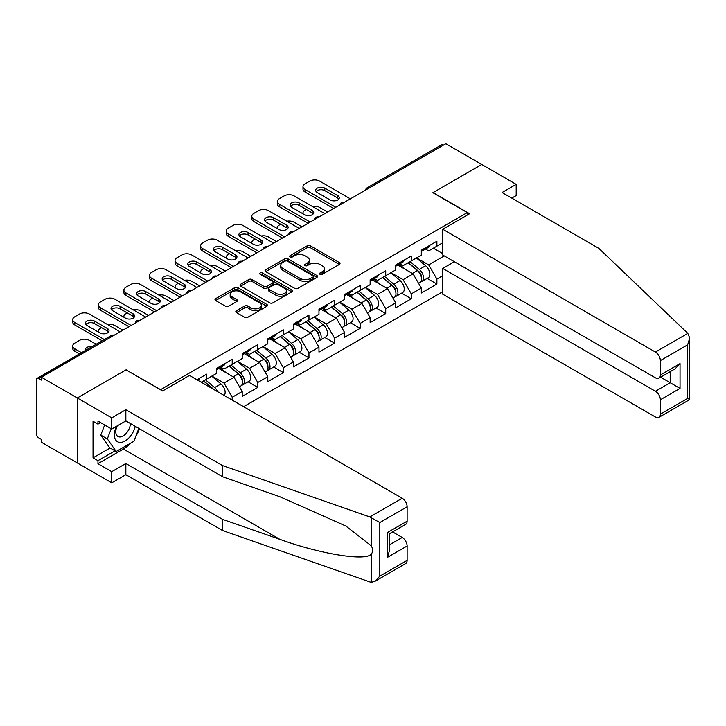 <?xml version="1.0" encoding="UTF-8"?>
<svg xmlns="http://www.w3.org/2000/svg" width="726" height="726" viewBox="0 0 726 726"><rect width="100%" height="100%" fill="white"/><g stroke="black" fill="none" stroke-linecap="round" stroke-linejoin="round"><path stroke-width="1.09" d="M320.003 274.301A1.597 0.917 0 0 0 322.253 274.301L339.36 264.427A2.278 1.316 0 0 0 340.022 263.493A2.278 1.316 0 0 0 339.36 262.567L310.383 245.833A2.278 1.316 0 0 0 307.162 245.833L290.055 255.706A1.597 0.917 0 0 0 289.592 256.36A1.597 0.917 0 0 0 290.055 257.013A1.597 0.917 0 0 0 292.306 257.013L294.52 255.733A7.287 4.202 0 0 1 304.829 255.733L307.243 257.131A7.287 4.202 0 0 1 309.376 260.099A7.287 4.202 0 0 1 307.243 263.075L305.029 264.355A1.597 0.917 0 0 0 304.557 265.008A1.597 0.917 0 0 0 305.029 265.652A1.597 0.917 0 0 0 307.279 265.652L309.494 264.382A7.287 4.202 0 0 1 319.803 264.382L322.217 265.77A7.287 4.202 0 0 1 324.35 268.747A7.287 4.202 0 0 1 322.217 271.724L320.003 272.994A1.597 0.917 0 0 0 319.531 273.648A1.597 0.917 0 0 0 320.003 274.301L320.003 272.994M236.485 310.71A2.278 1.316 0 0 0 235.823 311.635A2.278 1.316 0 0 0 236.485 312.57L244.617 317.262A2.278 1.316 0 0 0 247.838 317.262L266.832 306.299A2.278 1.316 0 0 0 267.504 305.365A2.278 1.316 0 0 0 266.832 304.439L237.856 287.705A2.278 1.316 0 0 0 234.634 287.705L215.64 298.676A2.278 1.316 0 0 0 214.978 299.602A2.278 1.316 0 0 0 215.64 300.537L225.459 306.2A2.278 1.316 0 0 0 228.681 306.2L236.812 301.508A2.278 1.316 0 0 0 237.475 300.582A2.278 1.316 0 0 0 236.812 299.647L231.939 296.834A6.089 3.512 0 0 1 230.16 294.357A6.089 3.512 0 0 1 233.917 291.108A6.089 3.512 0 0 1 240.551 291.87L259.627 302.878A6.089 3.512 0 0 1 261.414 305.365A6.089 3.512 0 0 1 257.657 308.614A6.089 3.512 0 0 1 251.015 307.851L247.838 306.018A2.278 1.316 0 0 0 244.617 306.018L236.485 310.71L236.485 312.57M126.179 369.77L77.301 397.984L41.382 377.248L445.828 143.739L481.746 164.475L432.877 192.699L467.317 212.582L160.618 389.653L126.179 369.961M294.683 288.358A2.278 1.316 0 0 0 297.905 288.358L316.899 277.386A2.278 1.316 0 0 0 317.571 276.461A2.278 1.316 0 0 0 316.899 275.535L287.923 258.801A2.278 1.316 0 0 0 284.701 258.801L265.707 269.773A2.278 1.316 0 0 0 265.044 270.698A2.278 1.316 0 0 0 265.707 271.624L294.683 288.358M260.788 274.646A1.597 0.917 0 0 1 262.404 274.873L291.834 291.861L272.867 302.815A2.278 1.316 0 0 1 269.655 302.815L240.678 286.08L240.678 284.22A2.278 1.316 0 0 0 240.007 285.155A2.278 1.316 0 0 0 240.678 286.08M240.678 284.22L248.8 279.528A2.278 1.316 0 0 1 252.022 279.528L263.774 286.316A2.278 1.316 0 0 0 266.996 286.316L272.386 283.204A2.278 1.316 0 0 0 273.058 282.269A2.278 1.316 0 0 0 272.386 281.343L260.153 274.274A1.597 0.917 0 0 1 259.69 273.629A1.597 0.917 0 0 1 260.67 272.776A1.597 0.917 0 0 1 262.404 272.976L291.87 289.983A2.278 1.316 0 0 1 292.533 290.917A2.278 1.316 0 0 1 291.87 291.843L291.87 289.983M243.609 406.696L442.715 291.743M467.317 212.582L467.317 215.041M201.211 382.221L206.62 379.09L206.62 374.171L196.946 379.752M206.62 379.09L216.629 373.318L216.629 368.391L232.211 359.397L232.211 364.325L242.212 358.544L242.212 353.626L257.794 344.623L257.794 349.551L267.803 343.77L267.803 338.851L283.376 329.858L283.376 334.777L293.386 329.005L293.386 324.077L308.967 315.084L308.967 320.012L318.968 314.231L318.968 309.303L334.55 300.31L334.55 305.238L344.551 299.457L344.551 294.538L360.132 285.545L360.132 290.464L370.142 284.692L370.142 279.764L385.724 270.771L385.724 275.689L395.724 269.918L395.724 264.99L411.306 255.997L411.306 260.924L421.307 255.144L421.307 250.225L436.889 241.223L436.889 246.15L442.715 242.783M442.715 275.744L436.889 279.102L428.694 264.899L416.552 257.893M427.16 278.412L436.889 284.029L436.889 279.102M436.889 284.029L421.307 293.023L421.307 288.095L411.306 293.876L403.102 279.673L390.969 272.658M401.578 293.177L411.306 298.794L411.306 293.876M411.306 298.794L395.724 307.797L395.724 302.869L385.724 308.641L377.52 294.438L365.387 287.432M375.986 307.951L385.724 313.568L385.724 308.641M385.724 313.568L370.142 322.562L370.142 317.643L360.132 323.415L351.938 309.212L339.795 302.207M350.404 322.725L360.132 328.343L360.132 323.415M360.132 328.343L344.551 337.336L344.551 332.408L334.55 338.189L326.346 323.987L314.213 316.981M324.821 337.49L334.55 343.117L334.55 338.189M334.55 343.117L318.968 352.11L318.968 347.182L308.967 352.963L300.764 338.761L288.63 331.746M299.23 352.264L308.967 357.882L308.967 352.963M308.967 357.882L293.386 366.875L293.386 361.956L283.376 367.728L275.181 353.526L263.039 346.52M273.648 367.038L283.376 372.656L283.376 367.728M283.376 372.656L267.803 381.649L267.803 376.73L257.794 382.502L249.59 368.3L237.456 361.294M248.065 381.812L257.794 387.43L257.794 382.502M257.794 387.43L242.212 396.423L242.212 391.495L232.211 397.276L224.007 383.074L211.874 376.068M232.211 400.117L232.211 397.276M220.84 367.229L224.007 369.053L232.211 364.325M224.007 383.074L234.017 377.293L218.707 368.454M242.212 391.495L234.017 377.293M246.423 352.455L249.59 354.288L257.794 349.551M249.59 368.3L259.599 362.519L244.29 353.689M267.803 376.73L259.599 362.519M272.005 337.681L275.181 339.514L283.376 334.777M275.181 353.526L285.182 347.754L269.872 338.915M293.386 361.956L285.182 347.754M297.596 322.916L300.764 324.74L308.967 320.012M300.764 338.761L310.773 332.98L295.464 324.141M318.968 347.182L310.773 332.98M323.179 308.142L326.346 309.975L334.55 305.238M326.346 323.987L336.356 318.206L321.046 309.367M344.551 332.408L336.356 318.206M348.761 293.368L351.938 295.201L360.132 290.464M351.938 309.212L361.938 303.441L346.629 294.602M370.142 317.643L361.938 303.441M374.353 278.593L377.52 280.427L385.724 275.689M377.52 294.438L387.53 288.667L372.22 279.828M395.724 302.869L387.53 288.667M399.935 263.828L403.102 265.652L411.306 260.924M403.102 279.673L413.112 273.893L397.803 265.054M421.307 288.095L413.112 273.893M443.368 145.164L369.071 188.061M368.028 188.66A3.476 2.006 120 0 1 368.908 187.961A3.476 2.006 60 0 0 367.175 187.789L441.462 144.891A3.476 2.006 60 0 1 443.205 145.064M425.518 249.054L428.694 250.887L436.889 246.15M428.694 264.899L444.276 255.906M433.368 248.183L442.715 253.583M130.616 443.141A26.091 15.065 -60 0 1 123.393 449.022L97.965 463.696L111.74 471.655L111.74 482.826L77.301 462.943L77.301 397.984L126.015 369.861L162.588 390.978L189.486 375.451L402.204 498.263A6.961 4.02 60 0 1 407.123 506.784L379.816 522.548L369.824 516.948L222.61 465.593L125.852 409.727L111.74 417.867L77.301 397.984L77.301 462.943L41.382 442.207L41.382 439.366L38.759 437.851A3.476 2.006 -120 0 1 36.3 433.585L36.3 379.997A3.476 2.006 -120 0 1 37.017 378.4A3.476 2.006 -120 0 1 38.759 378.573L41.382 380.088L41.382 377.248M320.638 274.528L322.217 273.611A7.287 4.202 0 0 0 324.35 270.644L324.35 268.747M309.376 260.099L309.376 261.995A7.287 4.202 0 0 1 307.243 264.972L305.664 265.879M339.332 264.445L310.383 247.729A2.278 1.316 0 0 0 307.162 247.729L290.69 257.24M316.872 277.405L287.923 260.698A2.278 1.316 0 0 0 284.701 260.698L265.734 271.642M312.879 277.114A1.597 0.917 0 0 0 313.342 276.461A1.597 0.917 0 0 0 312.879 275.807L287.442 261.124A1.597 0.917 0 0 0 285.191 261.124L282.85 262.476A7.287 4.202 0 0 0 280.717 265.444A7.287 4.202 0 0 0 282.85 268.42L300.237 278.457A7.287 4.202 0 0 0 310.537 278.457L312.879 277.114L312.879 279.002A1.597 0.917 0 0 0 313.342 278.357L313.342 276.461M280.717 265.444L280.717 267.34A7.287 4.202 0 0 0 282.85 270.317L282.85 268.42M312.879 279.002L310.537 280.354A7.287 4.202 0 0 1 300.237 280.354L282.85 270.317M240.705 286.098L248.8 281.425L248.8 279.528M273.058 282.269L273.058 284.165A2.278 1.316 0 0 1 272.386 285.091L266.996 288.204A2.278 1.316 0 0 1 263.774 288.204L252.022 281.425A2.278 1.316 0 0 0 248.8 281.425M275.971 293.349A6.089 3.512 0 0 0 282.605 294.112A6.089 3.512 0 0 0 286.371 290.863A6.089 3.512 0 0 0 284.583 288.376L277.858 284.501A2.278 1.316 0 0 0 274.646 284.501L269.246 287.614A2.278 1.316 0 0 0 268.584 288.54A2.278 1.316 0 0 0 269.246 289.474L275.971 293.349L275.971 295.246A6.089 3.512 0 0 0 282.605 296.008A6.089 3.512 0 0 0 286.371 292.76L286.371 290.863M268.584 288.54L268.584 290.436A2.278 1.316 0 0 0 269.246 291.371L269.246 289.474M275.971 295.246L269.246 291.371M261.414 305.365L261.414 307.261A6.089 3.512 0 0 1 257.657 310.51A6.089 3.512 0 0 1 251.015 309.748L247.838 307.915A2.278 1.316 0 0 0 244.617 307.915L236.522 312.588M230.16 294.357L230.16 296.244A6.089 3.512 0 0 0 231.939 298.731L231.939 296.834M236.776 301.526L231.939 298.731M266.805 306.318L237.856 289.601A2.278 1.316 0 0 0 234.634 289.601L215.667 300.555M419.356 272.014L418.212 271.352M420.826 281.77A7.65 4.42 -120 0 0 421.942 281.425A7.65 4.42 -120 0 0 423.312 276.071A7.65 4.42 -120 0 0 419.329 269.41L410.099 261.614M421.942 281.425L428.258 277.777A7.65 4.42 -120 0 0 429.629 272.431A7.65 4.42 -120 0 0 425.645 265.761L416.415 257.975M408.321 262.649L418.848 271.524A4.637 2.677 60 0 1 421.352 277.241M327.58 212.01L319.621 207.418A6.961 4.02 0 0 0 312.407 206.474M306.263 209.46L305.029 210.168A6.961 4.02 0 0 0 302.987 213.008A6.961 4.02 0 0 0 303.178 213.925M418.575 283.367L419.973 282.559A7.65 4.42 -120 0 0 421.343 277.214A7.65 4.42 -120 0 0 417.359 270.544L408.13 262.758M405.471 269.482L399.236 264.228M316.128 191.564A5.336 3.076 180 0 1 324.794 190.611L337.744 198.098A5.336 3.076 180 0 1 338.87 199.042M333.651 208.507L305.029 191.991A6.961 4.02 180 0 1 302.987 189.15L302.987 186.682A6.961 4.02 0 0 0 305.029 189.522L305.029 191.991M423.367 249.036A7.65 4.42 60 0 1 421.942 251.123A7.65 4.42 60 0 1 421.307 251.377M429.683 245.388A7.65 4.42 60 0 1 428.258 247.475L421.942 251.123M302.987 186.682A6.961 4.02 0 0 1 305.029 183.841L309.784 181.101A6.961 4.02 0 0 1 319.621 181.101L350.377 198.851M335.784 207.282L305.029 189.522M324.794 188.152L337.744 195.63A5.336 3.076 180 0 1 339.314 197.808A5.336 3.076 180 0 1 336.02 200.657A5.336 3.076 180 0 1 330.203 199.986L317.244 192.508A5.336 3.076 180 0 1 315.683 190.33A5.336 3.076 180 0 1 318.977 187.48A5.336 3.076 180 0 1 324.794 188.152L324.794 190.611M116.441 426.334A15.074 8.703 120 0 0 119.699 442.406A15.074 8.703 120 0 0 135.236 426.316M117.249 425.863A10.318 5.962 120 0 0 117.93 436.48A10.318 5.962 120 0 0 119.436 436.952A10.318 5.962 120 0 0 130.381 423.521M138.866 428.413L133.883 441.263L116.178 451.481L109.617 447.697L100.76 435.101L104.689 424.973M116.178 451.481L107.321 438.885L111.25 428.757M100.76 435.101L107.321 438.885M687.812 333.37L689.7 337.962L687.658 344.814L660.351 360.586A6.961 4.02 -120 0 0 655.433 352.056L687.812 333.37L598.85 248.374L502.083 192.508L516.186 184.368L481.746 164.475L433.041 192.599L469.613 213.716L442.715 229.244L655.433 352.056M516.186 184.368L516.186 195.539L511.766 198.098M454.358 261.723L442.715 268.448L442.715 294.202L655.433 417.014A6.961 4.02 -120 0 0 658.918 417.359A6.961 4.02 -120 0 0 660.351 414.174L660.351 399.781A6.961 4.02 -120 0 0 655.433 391.26L670.198 382.738L680.035 388.419L660.351 399.781M442.715 268.448L655.433 391.26M442.715 229.244L442.715 255.007L655.433 377.819A6.961 4.02 -120 0 0 658.918 378.164A6.961 4.02 -120 0 0 660.351 374.979L660.351 360.586M660.587 377.193L670.198 382.738L670.198 371.648M660.351 374.979L680.035 363.608L675.116 368.808L658.918 378.164M660.351 414.174L687.658 398.411L688.693 399.01M111.74 471.655L125.852 463.515L222.61 519.38L222.61 530.552L369.824 581.907L371.295 582.261L374.897 581.335L379.816 576.145L407.123 560.381A6.961 4.02 60 0 1 405.68 563.567L374.897 581.335M222.61 519.38L279.809 539.327C320.438 554.092 365.958 561.425 371.295 554.065C373.082 551.824 373.082 549.074 371.295 545.816L345.748 525.969L279.809 496.72L222.61 476.764L125.852 420.899L111.74 429.039L97.965 421.089L97.965 424.12L93.046 421.28L93.046 457.825L97.965 460.665L115.026 450.819M125.852 463.515L125.852 474.686L111.74 482.826M222.61 530.552L125.852 474.686M407.123 506.784L407.123 521.177A6.961 4.02 60 0 1 405.68 524.363L389.481 533.719L389.481 550.49L387.439 557.35L387.439 532.539C390.098 534.073 390.098 534.073 387.439 532.539L407.123 521.177M111.74 417.867L111.74 429.039M97.965 463.696L97.965 460.665M125.852 409.727L125.852 420.899M222.61 465.593L222.61 476.764M389.481 544.809L402.204 537.467A6.961 4.02 60 0 1 407.123 545.988L407.123 560.381M402.204 537.467L392.594 531.913M139.51 428.785A26.091 15.065 -60 0 1 135.798 436.317M100.587 422.605L97.965 424.12M93.046 457.825L110.107 447.978M393.773 286.779L392.63 286.117M395.243 296.535A7.65 4.42 -120 0 0 396.351 296.19A7.65 4.42 -120 0 0 397.73 290.845A7.65 4.42 -120 0 0 393.746 284.175L384.517 276.388M396.351 296.19L402.667 292.551A7.65 4.42 -120 0 0 404.046 287.197A7.65 4.42 -120 0 0 400.062 280.535L390.824 272.74M382.738 277.414L393.265 286.298A4.637 2.677 60 0 1 395.77 292.015M301.998 226.784L294.039 222.192A6.961 4.02 0 0 0 286.815 221.239M280.672 224.225L279.446 224.942A6.961 4.02 0 0 0 277.405 227.782A6.961 4.02 0 0 0 277.586 228.699M392.993 298.132L394.39 297.333A7.65 4.42 -120 0 0 395.761 291.979A7.65 4.42 -120 0 0 391.777 285.318L382.548 277.523M379.88 284.256L373.654 279.002M368.191 301.553L367.038 300.891M369.652 311.309A7.65 4.42 -120 0 0 370.768 310.964A7.65 4.42 -120 0 0 372.148 305.619A7.65 4.42 -120 0 0 368.155 298.949L358.925 291.162M370.768 310.964L377.084 307.316A7.65 4.42 -120 0 0 378.455 301.971A7.65 4.42 -120 0 0 374.471 295.3L365.242 287.514M357.147 292.188L367.683 301.072A4.637 2.677 60 0 1 370.187 306.789M276.406 241.558L268.457 236.966A6.961 4.02 0 0 0 261.233 236.014M255.089 238.999L253.855 239.707A6.961 4.02 0 0 0 251.822 242.548A6.961 4.02 0 0 0 252.004 243.473M367.41 312.906L368.799 312.098A7.65 4.42 -120 0 0 370.178 306.753A7.65 4.42 -120 0 0 366.194 300.083L356.956 292.297M354.297 299.021L348.072 293.767M342.599 316.327L341.456 315.665M344.07 326.083A7.65 4.42 -120 0 0 345.186 325.738A7.65 4.42 -120 0 0 346.556 320.393A7.65 4.42 -120 0 0 342.572 313.723L333.343 305.936M345.186 325.738L351.502 322.09A7.65 4.42 -120 0 0 352.872 316.745A7.65 4.42 -120 0 0 348.888 310.075L339.659 302.288M331.564 306.962L342.091 315.846A4.637 2.677 60 0 1 344.596 321.554M250.824 256.332L242.865 251.74A6.961 4.02 0 0 0 235.651 250.788M229.507 253.773L228.273 254.481A6.961 4.02 0 0 0 226.231 257.322A6.961 4.02 0 0 0 226.421 258.238M341.819 327.68L343.216 326.872A7.65 4.42 -120 0 0 344.587 321.527A7.65 4.42 -120 0 0 340.603 314.857L331.374 307.071M328.715 313.795L322.48 308.541M317.017 331.092L315.874 330.43M318.487 340.857A7.65 4.42 -120 0 0 319.594 340.512A7.65 4.42 -120 0 0 320.974 335.158A7.65 4.42 -120 0 0 316.99 328.497L307.76 320.701M319.594 340.512L325.91 336.864A7.65 4.42 -120 0 0 327.29 331.519A7.65 4.42 -120 0 0 323.306 324.849L314.068 317.062M305.982 321.727L316.509 330.611A4.637 2.677 60 0 1 319.013 336.329M225.241 271.097L217.283 266.506A6.961 4.02 0 0 0 210.059 265.562M203.915 268.547L202.69 269.255A6.961 4.02 0 0 0 200.648 272.096A6.961 4.02 0 0 0 200.83 273.012M316.237 342.454L317.634 341.647A7.65 4.42 -120 0 0 319.004 336.292A7.65 4.42 -120 0 0 315.02 329.631L305.791 321.845M303.123 328.569L296.898 323.315M291.435 345.866L290.282 345.204M292.905 355.622A7.65 4.42 -120 0 0 294.012 355.277A7.65 4.42 -120 0 0 295.391 349.932A7.65 4.42 -120 0 0 291.398 343.262L282.169 335.476M294.012 355.277L300.328 351.638A7.65 4.42 -120 0 0 301.698 346.284A7.65 4.42 -120 0 0 297.714 339.623L288.485 331.827M280.39 336.501L290.926 345.385A4.637 2.677 60 0 1 293.431 351.103M199.65 285.872L191.7 281.28A6.961 4.02 0 0 0 184.477 280.327M178.333 283.312L177.099 284.029A6.961 4.02 0 0 0 175.066 286.87A6.961 4.02 0 0 0 175.247 287.786M290.654 357.219L292.043 356.421A7.65 4.42 -120 0 0 293.422 351.066A7.65 4.42 -120 0 0 289.438 344.396L280.2 336.61M277.541 343.344L271.315 338.089M290.545 206.329A5.336 3.076 180 0 1 299.203 205.385L312.162 212.863A5.336 3.076 180 0 1 313.278 213.816M308.06 223.281L279.446 206.756A6.961 4.02 180 0 1 277.405 203.915L277.405 201.456A6.961 4.02 0 0 0 279.446 204.296L279.446 206.756M397.775 263.81A7.65 4.42 60 0 1 396.351 265.888A7.65 4.42 60 0 1 395.724 266.152M404.092 260.162A7.65 4.42 60 0 1 402.667 262.249L396.351 265.888M277.405 201.456A6.961 4.02 0 0 1 279.446 198.615L284.202 195.866A6.961 4.02 0 0 1 294.039 195.866L324.794 213.625M310.193 222.047L279.446 204.296M299.203 202.926L312.162 210.404A5.336 3.076 180 0 1 313.723 212.582A5.336 3.076 180 0 1 310.429 215.431A5.336 3.076 180 0 1 304.621 214.76L291.661 207.282A5.336 3.076 180 0 1 290.101 205.104A5.336 3.076 180 0 1 293.395 202.255A5.336 3.076 180 0 1 299.203 202.926L299.203 205.385M264.963 221.103A5.336 3.076 180 0 1 273.62 220.159L286.579 227.637A5.336 3.076 180 0 1 287.696 228.581M282.478 238.055L253.855 221.53A6.961 4.02 180 0 1 251.822 218.689L251.822 216.23A6.961 4.02 0 0 0 253.855 219.071L253.855 221.53M372.193 278.575A7.65 4.42 60 0 1 370.768 280.663A7.65 4.42 60 0 1 370.142 280.926M378.509 274.936A7.65 4.42 60 0 1 377.084 277.014L370.768 280.663M251.822 216.23A6.961 4.02 0 0 1 253.855 213.39L258.61 210.64A6.961 4.02 0 0 1 268.457 210.64L299.203 228.391M284.61 236.821L253.855 219.071M273.62 217.691L286.579 225.178A5.336 3.076 180 0 1 288.14 227.356A5.336 3.076 180 0 1 284.846 230.196A5.336 3.076 180 0 1 279.029 229.534L266.079 222.047A5.336 3.076 180 0 1 264.518 219.869A5.336 3.076 180 0 1 267.803 217.029A5.336 3.076 180 0 1 273.62 217.691L273.62 220.159M239.371 235.877A5.336 3.076 180 0 1 248.038 234.925L260.988 242.411A5.336 3.076 180 0 1 262.113 243.355M256.895 252.83L228.273 236.304A6.961 4.02 180 0 1 226.231 233.463L226.231 230.995A6.961 4.02 0 0 0 228.273 233.836L228.273 236.304M346.611 293.349A7.65 4.42 60 0 1 345.186 295.437A7.65 4.42 60 0 1 344.551 295.7M352.927 289.701A7.65 4.42 60 0 1 351.502 291.788L345.186 295.437M226.231 230.995A6.961 4.02 0 0 1 228.273 228.155L233.028 225.414A6.961 4.02 0 0 1 242.865 225.414L273.62 243.165M259.028 251.595L228.273 233.836M248.038 232.465L260.988 239.943A5.336 3.076 180 0 1 262.558 242.121A5.336 3.076 180 0 1 259.264 244.971A5.336 3.076 180 0 1 253.447 244.299L240.487 236.821A5.336 3.076 180 0 1 238.927 234.643A5.336 3.076 180 0 1 242.221 231.803A5.336 3.076 180 0 1 248.038 232.465L248.038 234.925M213.789 250.651A5.336 3.076 180 0 1 222.446 249.699L235.405 257.176A5.336 3.076 180 0 1 236.522 258.129M231.304 267.595L202.69 251.069A6.961 4.02 180 0 1 200.648 248.228L200.648 245.769A6.961 4.02 0 0 0 202.69 248.61L202.69 251.069M321.019 308.123A7.65 4.42 60 0 1 319.594 310.211A7.65 4.42 60 0 1 318.968 310.465M327.335 304.475A7.65 4.42 60 0 1 325.91 306.563L319.594 310.211M200.648 245.769A6.961 4.02 0 0 1 202.69 242.929L207.445 240.188A6.961 4.02 0 0 1 217.283 240.188L248.038 257.939M233.436 266.369L202.69 248.61M222.446 247.239L235.405 254.717A5.336 3.076 180 0 1 236.966 256.895A5.336 3.076 180 0 1 233.672 259.745A5.336 3.076 180 0 1 227.864 259.073L214.905 251.595A5.336 3.076 180 0 1 213.344 249.417A5.336 3.076 180 0 1 216.638 246.568A5.336 3.076 180 0 1 222.446 247.239L222.446 249.699M188.206 265.417A5.336 3.076 180 0 1 196.864 264.473L209.823 271.951A5.336 3.076 180 0 1 210.939 272.903M205.721 282.369L177.099 265.843A6.961 4.02 180 0 1 175.066 263.003L175.066 260.543A6.961 4.02 0 0 0 177.099 263.384L177.099 265.843M295.437 322.898A7.65 4.42 60 0 1 294.012 324.976A7.65 4.42 60 0 1 293.386 325.239M301.753 319.249A7.65 4.42 60 0 1 300.328 321.337L294.012 324.976M175.066 260.543A6.961 4.02 0 0 1 177.099 257.703L181.854 254.953A6.961 4.02 0 0 1 191.7 254.953L222.446 272.713M207.854 281.134L177.099 263.384M196.864 262.013L209.823 269.491A5.336 3.076 180 0 1 211.384 271.669A5.336 3.076 180 0 1 208.09 274.51A5.336 3.076 180 0 1 202.273 273.847L189.323 266.369A5.336 3.076 180 0 1 187.762 264.191A5.336 3.076 180 0 1 191.047 261.342A5.336 3.076 180 0 1 196.864 262.013L196.864 264.473M265.843 360.64L264.7 359.978M267.313 370.396A7.65 4.42 -120 0 0 268.429 370.051A7.65 4.42 -120 0 0 269.8 364.706A7.65 4.42 -120 0 0 265.816 358.036L256.587 350.25M268.429 370.051L274.746 366.403A7.65 4.42 -120 0 0 276.116 361.058A7.65 4.42 -120 0 0 272.132 354.388L262.903 346.601M254.808 351.275L265.335 360.16A4.637 2.677 60 0 1 267.84 365.877M174.068 300.646L166.109 296.054A6.961 4.02 0 0 0 158.894 295.101M152.75 298.087L151.516 298.794A6.961 4.02 0 0 0 149.474 301.635A6.961 4.02 0 0 0 149.665 302.551M265.063 371.993L266.46 371.186A7.65 4.42 -120 0 0 267.83 365.84A7.65 4.42 -120 0 0 263.847 359.17L254.617 351.384M251.958 358.109L245.724 352.854M162.615 280.191A5.336 3.076 180 0 1 171.282 279.247L184.241 286.725A5.336 3.076 180 0 1 185.357 287.668M180.139 297.143L151.516 280.617A6.961 4.02 180 0 1 149.474 277.777L149.474 275.317A6.961 4.02 0 0 0 151.516 278.158L151.516 280.617M269.854 337.663A7.65 4.42 60 0 1 268.429 339.75A7.65 4.42 60 0 1 267.803 340.013M276.17 334.024A7.65 4.42 60 0 1 274.746 336.102L268.429 339.75M149.474 275.317A6.961 4.02 0 0 1 151.516 272.477L156.271 269.727A6.961 4.02 0 0 1 166.109 269.727L196.864 287.478M182.271 295.909L151.516 278.158M171.282 276.778L184.241 284.265A5.336 3.076 180 0 1 185.802 286.443A5.336 3.076 180 0 1 182.507 289.284A5.336 3.076 180 0 1 176.69 288.621L163.731 281.134A5.336 3.076 180 0 1 162.17 278.956A5.336 3.076 180 0 1 165.464 276.116A5.336 3.076 180 0 1 171.282 276.778L171.282 279.247M240.261 375.415L239.117 374.752M241.731 385.17A7.65 4.42 -120 0 0 242.838 384.825A7.65 4.42 -120 0 0 244.217 379.471A7.65 4.42 -120 0 0 240.233 372.81L231.004 365.024M242.838 384.825L249.154 381.177A7.65 4.42 -120 0 0 250.534 375.832A7.65 4.42 -120 0 0 246.55 369.162L237.311 361.376M229.225 366.049L239.752 374.934A4.637 2.677 60 0 1 242.257 380.642M148.485 315.411L140.526 310.819A6.961 4.02 0 0 0 133.303 309.875M127.159 312.861L125.934 313.568A6.961 4.02 0 0 0 123.892 316.409A6.961 4.02 0 0 0 124.073 317.326M239.48 386.767L240.878 385.96A7.65 4.42 -120 0 0 242.248 380.615A7.65 4.42 -120 0 0 238.264 373.944L229.035 366.158M226.376 372.883L220.141 367.628M137.032 294.965A5.336 3.076 180 0 1 145.69 294.012L158.649 301.499A5.336 3.076 180 0 1 159.765 302.443M154.547 311.908L125.934 295.391A6.961 4.02 180 0 1 123.892 292.551L123.892 290.082A6.961 4.02 0 0 0 125.934 292.923L125.934 295.391M244.263 352.437A7.65 4.42 60 0 1 242.838 354.524A7.65 4.42 60 0 1 242.212 354.778M250.579 348.789A7.65 4.42 60 0 1 249.154 350.876L242.838 354.524M123.892 290.082A6.961 4.02 0 0 1 125.934 287.242L130.689 284.501A6.961 4.02 0 0 1 140.526 284.501L171.282 302.252M156.68 310.683L125.934 292.923M145.69 291.553L158.649 299.03A5.336 3.076 180 0 1 160.21 301.208A5.336 3.076 180 0 1 156.916 304.058A5.336 3.076 180 0 1 151.108 303.386L138.149 295.909A5.336 3.076 180 0 1 136.588 293.731A5.336 3.076 180 0 1 139.882 290.89A5.336 3.076 180 0 1 145.69 291.553L145.69 294.012M217.8 391.795A7.65 4.42 -120 0 0 214.642 387.575L205.413 379.789M224.171 395.47A7.65 4.42 -120 0 0 220.958 383.936L211.729 376.15M203.634 380.814L214.152 389.69M122.894 330.185L114.944 325.593A6.961 4.02 0 0 0 107.72 324.64M101.576 327.635L100.342 328.343A6.961 4.02 0 0 0 98.309 331.183A6.961 4.02 0 0 0 98.491 332.1M213.072 389.063A7.65 4.42 -120 0 0 212.682 388.719L203.443 380.923M111.45 309.73A5.336 3.076 180 0 1 120.108 308.786L133.067 316.264A5.336 3.076 180 0 1 134.183 317.217M128.965 326.682L100.342 310.156A6.961 4.02 180 0 1 98.309 307.316L98.309 304.856A6.961 4.02 0 0 0 100.342 307.697L100.342 310.156M218.68 367.211A7.65 4.42 60 0 1 217.256 369.298A7.65 4.42 60 0 1 216.629 369.552M224.996 363.563A7.65 4.42 60 0 1 223.572 365.65L217.256 369.298M98.309 304.856A6.961 4.02 0 0 1 100.342 302.016L105.098 299.266A6.961 4.02 0 0 1 114.944 299.266L145.69 317.026M131.097 325.448L100.342 307.697M120.108 306.327L133.067 313.804A5.336 3.076 180 0 1 134.628 315.982A5.336 3.076 180 0 1 131.333 318.832A5.336 3.076 180 0 1 125.525 318.16L112.566 310.683A5.336 3.076 180 0 1 111.005 308.505A5.336 3.076 180 0 1 114.291 305.655A5.336 3.076 180 0 1 120.108 306.327L120.108 308.786M92.075 346.611A5.336 3.076 0 0 0 85.414 349.596A5.336 3.076 0 0 0 85.586 350.368M96.131 344.278L89.352 340.367A6.961 4.02 0 0 0 79.515 340.367L74.76 343.117A6.961 4.02 0 0 0 72.718 345.957A6.961 4.02 0 0 0 74.76 348.798L74.76 351.257L79.397 353.934M81.53 352.7L74.76 348.798M74.76 351.257A6.961 4.02 180 0 1 72.718 348.416L72.718 345.957M85.859 324.504A5.336 3.076 180 0 1 94.525 323.56L107.484 331.038A5.336 3.076 180 0 1 108.601 331.982M102.194 340.775L74.76 324.93A6.961 4.02 180 0 1 72.718 322.09L72.718 319.631A6.961 4.02 0 0 0 74.76 322.471L74.76 324.93M199.414 378.337A7.65 4.42 60 0 1 198.044 380.388M72.718 319.631A6.961 4.02 0 0 1 74.76 316.79L79.515 314.04A6.961 4.02 0 0 1 89.352 314.04L120.108 331.8M104.326 339.541L74.76 322.471M94.525 321.101L107.484 328.579A5.336 3.076 180 0 1 109.045 330.757A5.336 3.076 180 0 1 105.751 333.597A5.336 3.076 180 0 1 99.934 332.935L86.975 325.448A5.336 3.076 180 0 1 85.414 323.279A5.336 3.076 180 0 1 88.708 320.429A5.336 3.076 180 0 1 94.525 321.101L94.525 323.56M113.22 335.775L38.759 378.573M113.937 335.358A3.476 2.006 -60 0 0 113.056 335.675A3.476 2.006 -120 0 0 111.314 335.503L37.017 378.4M342.445 203.434A3.476 2.006 120 0 1 343.325 202.736A3.476 2.006 -60 0 1 344.206 202.418M316.854 218.208A3.476 2.006 120 0 1 317.743 217.51A3.476 2.006 -60 0 1 318.623 217.183M291.271 232.973A3.476 2.006 120 0 1 292.151 232.275A3.476 2.006 -60 0 1 293.041 231.957M265.689 247.748A3.476 2.006 120 0 1 266.569 247.049A3.476 2.006 -60 0 1 267.449 246.731M240.097 262.522A3.476 2.006 120 0 1 240.987 261.823A3.476 2.006 -60 0 1 241.867 261.496M214.515 277.296A3.476 2.006 120 0 1 215.395 276.588A3.476 2.006 -60 0 1 216.284 276.27M188.932 292.061A3.476 2.006 120 0 1 189.813 291.362A3.476 2.006 -60 0 1 190.693 291.044M163.341 306.835A3.476 2.006 120 0 1 164.23 306.136A3.476 2.006 -60 0 1 165.111 305.818M137.758 321.609A3.476 2.006 120 0 1 138.639 320.91A3.476 2.006 -60 0 1 139.528 320.583M322.217 273.611L322.217 271.724M305.029 265.652L305.029 264.355M307.243 264.972L307.243 263.075M290.055 257.013L290.055 255.706M307.162 247.729L307.162 245.833M310.383 247.729L310.383 245.833M339.36 264.427L339.36 262.567M265.707 271.624L265.707 269.773M284.701 260.698L284.701 258.801M287.923 260.698L287.923 258.801M316.899 277.386L316.899 275.535M300.237 280.354L300.237 278.457M310.537 280.354L310.537 278.457M252.022 281.425L252.022 279.528M263.774 288.204L263.774 286.316M266.996 288.204L266.996 286.316M272.386 285.091L272.386 283.204M262.404 274.873L262.404 272.976M244.617 307.915L244.617 306.018M247.838 307.915L247.838 306.018M251.015 309.748L251.015 307.851M236.812 301.508L236.812 299.647M215.64 300.537L215.64 298.676M234.634 289.601L234.634 287.705M237.856 289.601L237.856 287.705M266.832 306.299L266.832 304.439M419.329 269.41L425.645 265.761M412.332 273.448L417.359 270.544M337.744 195.63L337.744 198.098M687.658 398.411L687.658 344.814M680.035 363.608L680.035 388.419M371.295 582.261L371.295 554.065M371.295 545.816L371.295 517.629M379.816 522.548L379.816 576.145M407.123 545.988L387.439 557.35M369.824 516.948L402.204 498.263M123.393 449.022L279.809 539.327M393.746 284.175L400.062 280.535M386.749 288.213L391.777 285.318M368.155 298.949L374.471 295.3M361.167 302.987L366.194 300.083M342.572 313.723L348.888 310.075M335.575 317.761L340.603 314.857M316.99 328.497L323.306 324.849M309.993 332.535L315.02 329.631M291.398 343.262L297.714 339.623M284.41 347.3L289.438 344.396M312.162 210.404L312.162 212.863M286.579 225.178L286.579 227.637M260.988 239.943L260.988 242.411M235.405 254.717L235.405 257.176M209.823 269.491L209.823 271.951M265.816 358.036L272.132 354.388M258.819 362.074L263.847 359.17M184.241 284.265L184.241 286.725M240.233 372.81L246.55 369.162M233.237 376.848L238.264 373.944M158.649 299.03L158.649 301.499M214.642 387.575L220.958 383.936M133.067 313.804L133.067 316.264M107.484 328.579L107.484 331.038M367.175 187.789A3.476 3.476 0 0 0 365.496 190.121M344.442 202.282A3.476 3.476 0 0 0 339.913 204.895M318.859 217.047A3.476 3.476 0 0 0 314.331 219.66M293.268 231.821A3.476 3.476 0 0 0 288.739 234.434M267.685 246.595A3.476 3.476 0 0 0 263.157 249.209M242.103 261.369A3.476 3.476 0 0 0 237.574 263.983M216.511 276.134A3.476 3.476 0 0 0 211.983 278.748M190.929 290.908A3.476 3.476 0 0 0 186.4 293.522M165.346 305.682A3.476 3.476 0 0 0 160.818 308.296M139.755 320.456A3.476 3.476 0 0 0 135.227 323.07M114.173 335.221A3.476 3.476 0 0 0 111.314 335.503M302.987 213.816L302.987 213.008M689.7 337.962L689.7 399.59L658.918 417.359M277.405 228.59L277.405 227.782M251.822 243.364L251.822 242.548M226.231 258.138L226.231 257.322M200.648 272.903L200.648 272.096M175.066 287.678L175.066 286.87M149.474 302.452L149.474 301.635M123.892 317.217L123.892 316.409M98.309 331.991L98.309 331.183"/></g></svg>
